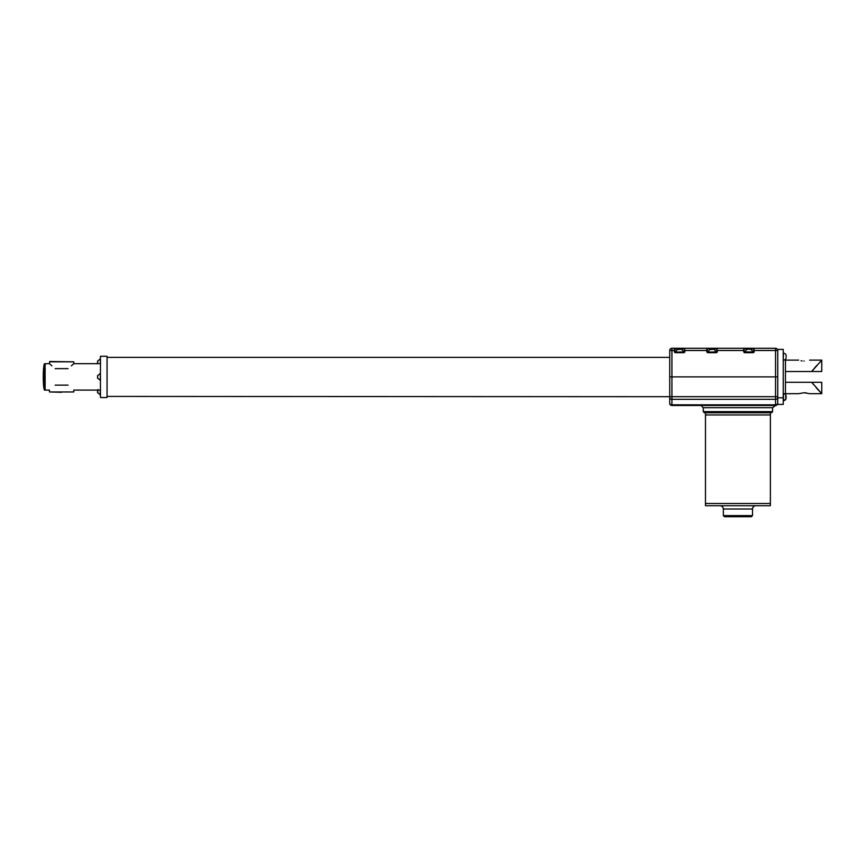 <?xml version="1.0" encoding="UTF-8"?>
<svg xmlns="http://www.w3.org/2000/svg" width="865" height="865" viewBox="0 0 865 865"><rect width="100%" height="100%" fill="white"/><g stroke="black" fill="none" stroke-linecap="round" stroke-linejoin="round"><path stroke-width="1.3" d="M100.448 390.093L73.774 390.093L73.774 391.964L49.467 391.964L49.467 390.093L45.121 390.093L45.121 363.689L44.569 363.689C43.769 364.522 43.337 368.89 43.25 376.783L43.25 376.999C43.337 384.893 43.769 389.261 44.569 390.093L45.121 390.093L45.121 363.689L49.467 363.689L49.792 361.494L73.774 361.819L49.467 361.819M71.341 365.895L73.774 363.689L100.448 363.689M785.452 394.505L784.533 393.867A2.195 2.195 0 0 1 785.452 393.672L798.654 393.672L804.147 392.742L809.651 393.672L821.75 393.672L821.75 382.287L811.727 382.287L821.75 393.672M804.147 361.04C797.054 360.035 797.054 360.035 804.147 361.04C811.24 360.035 811.24 360.035 804.147 361.04C811.24 360.035 811.24 360.035 804.147 361.04L803.877 361.04M801.087 360.748L802.039 360.9M784.533 359.916A2.195 2.195 0 0 0 785.452 360.121L785.452 371.507L811.727 371.507L813.478 369.236M820.626 392.483L818.431 390.147M818.139 389.834L816.063 387.552M813.435 384.493L811.846 382.449M806.212 392.872L804.147 392.742M811.727 382.287L785.452 382.287L785.452 393.672M814.473 368.058L815.154 367.257M815.706 366.63L816.83 365.387M811.727 371.507L821.75 360.121L811.727 371.507L821.75 371.507L821.75 360.121L809.651 360.121M783.247 349.395L783.247 404.398L777.743 404.398L777.743 349.395L783.247 349.395M783.247 397.792L777.743 397.792M785.452 371.507L785.452 382.287M61.62 392.288L49.467 391.964M55.176 385.141C47.824 391.434 47.824 391.434 55.176 385.141L68.065 385.141C75.417 391.434 75.417 391.434 68.065 385.141M68.065 368.641C75.417 362.349 75.417 362.349 68.065 368.641L55.176 368.641C47.824 362.349 47.824 362.349 55.176 368.641M51.9 365.895L49.467 363.689M681.836 349.622L681.004 349.255L681.836 349.622A2.746 2.746 0 0 1 683.091 351.925L675.5 352.142L683.75 352.142L683.75 352.693L675.5 352.693A1.103 1.103 0 0 1 674.397 351.59L674.397 350.487L671.921 350.487L671.921 376.891L775.548 376.891L669.726 376.891L669.726 350.487L669.726 376.891L671.921 376.891L671.921 396.689L775.548 396.689L775.548 376.891L777.743 376.891L775.548 376.891L775.548 350.487L754.15 350.487L754.15 351.59A1.103 1.103 0 0 1 753.047 352.693L744.797 352.693A1.103 1.103 0 0 1 743.705 351.59L743.705 350.487L717.301 350.487L717.301 351.59A1.103 1.103 0 0 1 716.198 352.693L707.948 352.693A1.103 1.103 0 0 1 706.846 351.59L706.846 350.487L684.853 350.487L684.853 351.59A1.103 1.103 0 0 1 683.75 352.693M714.285 349.622L713.452 349.255L714.285 349.622A2.746 2.746 0 0 1 715.539 351.925L707.948 352.142L716.198 352.142L716.198 352.693M745.457 352.142L753.047 352.142L745.457 351.925A2.746 2.746 0 0 1 746.711 349.622L747.555 349.255L746.711 349.622M671.921 348.292L671.921 350.487L669.726 350.487A2.195 2.195 0 0 1 671.921 348.292A2.195 2.195 0 0 0 669.726 350.487A2.195 2.195 0 0 1 671.921 348.292L775.548 348.292A2.195 2.195 0 0 1 777.743 350.487A2.195 2.195 0 0 0 775.548 348.292L775.548 350.487L777.743 350.487M743.705 351.59L744.257 351.59A0.551 0.551 0 0 0 744.797 352.142A0.551 0.551 0 0 1 744.257 351.59L744.257 350.487L744.257 351.59L745.479 351.59M674.397 351.59L674.949 351.59A0.551 0.551 0 0 0 675.5 352.142A0.551 0.551 0 0 1 674.949 351.59L674.949 350.487L674.949 351.59L676.181 351.59M706.846 351.59L707.397 351.59A0.551 0.551 0 0 0 707.948 352.142A0.551 0.551 0 0 1 707.397 351.59L707.397 350.487L707.397 351.59L708.63 351.59M709.711 348.292L706.846 348.292A0.551 0.551 0 0 1 707.397 348.844L706.846 350.487L706.846 348.292A0.551 0.551 0 0 1 707.397 348.844L716.75 348.844L716.75 351.59L717.301 348.292L714.436 348.292M748.928 348.292L743.705 348.292A0.551 0.551 0 0 1 744.257 348.844L743.705 350.487L743.705 348.292M717.301 348.292L717.301 348.292A0.551 0.551 0 0 0 716.75 348.844A0.551 0.551 0 0 1 717.301 348.292M683.069 351.59L684.302 351.59L684.302 348.844L674.949 348.844L674.397 350.487L674.397 348.292A0.551 0.551 0 0 1 674.949 348.844A0.551 0.551 0 0 0 674.397 348.292A0.551 0.551 0 0 1 674.949 348.844L674.949 351.59M684.853 351.59L684.302 351.59A0.551 0.551 0 0 1 683.75 352.142A0.551 0.551 0 0 0 684.302 351.59L684.853 348.292A0.551 0.551 0 0 0 684.302 348.844A0.551 0.551 0 0 1 684.853 348.292M752.377 351.59L753.599 351.59L753.599 348.844L744.257 348.844M754.15 351.59L753.599 351.59A0.551 0.551 0 0 1 753.047 352.142A0.551 0.551 0 0 0 753.599 351.59L754.15 348.292A0.551 0.551 0 0 0 753.599 348.844A0.551 0.551 0 0 1 754.15 348.292M715.517 351.59L716.75 351.59A0.551 0.551 0 0 1 716.198 352.142A0.551 0.551 0 0 0 716.75 351.59L717.301 351.59M704.38 412.756L703.277 411.654L772.575 411.654L771.483 412.756L704.38 412.756L705.472 412.756L705.472 414.951L770.38 414.951L770.38 503.506L723.475 503.506L770.38 503.506L770.38 505.711L705.472 505.711L705.472 503.506L723.475 503.506L705.472 503.506L705.472 414.951L770.38 414.951L770.38 412.756M752.507 515.605L752.507 509.009L723.356 509.009L723.356 515.605L752.507 515.605L751.404 516.708L724.448 516.708L743.932 516.708M669.726 396.419L669.726 376.891L669.726 396.689L107.055 396.419M772.575 411.654L772.575 407.696L775.548 405.49L671.921 405.49A2.195 2.195 0 0 1 669.726 403.295L669.726 396.689L671.921 396.689L671.921 404.831L775.548 404.831L775.548 399.338L671.921 399.338A2.195 1.762 0 0 1 669.726 397.576M777.743 403.295A2.195 2.195 0 0 1 775.548 405.49L775.548 404.831A2.195 1.762 180 0 0 777.743 403.079M107.055 376.891L107.055 397.522L100.448 397.522L100.448 356.272L107.055 356.272L107.055 376.891M97.572 392.602L97.572 391.164M97.572 390.656L97.572 390.061L97.572 390.656M97.94 389.499L97.572 392.818M97.572 378.059L97.572 376.621M97.637 375.518L97.572 378.264M97.572 363.516L97.572 362.078M97.637 360.975L97.572 363.722M785.766 397.586L786.134 395.77M783.247 400.582L783.474 400.582A2.746 2.746 0 0 0 785.777 399.338L785.766 394.883L786.134 396.721M785.766 397.197L786.134 398.462M785.766 399.338L783.474 400.582L783.474 393.651A2.746 2.746 0 0 1 785.777 394.905L785.766 399.327L786.134 397.511M783.247 360.132L783.474 353.201A2.746 2.746 0 0 1 785.777 354.455L786.134 355.299L785.766 354.455M786.134 356.942L786.134 355.299L786.134 356.942M783.474 360.132A2.746 2.746 0 0 0 785.777 358.889L786.134 358.045L785.777 358.889M783.474 353.201A2.746 2.746 0 0 1 785.777 354.455M751.144 349.622L750.301 349.255L751.144 349.622A2.746 2.746 0 0 1 752.388 351.925L752.388 352.142M750.301 349.255L747.555 349.255L750.301 349.255M683.091 351.925L676.16 352.142M681.004 349.255L677.403 349.622L681.004 349.255M676.16 351.925A2.746 2.746 0 0 1 677.403 349.622M715.539 351.925L708.608 352.142M713.452 349.255L709.862 349.622L713.452 349.255M708.608 351.925A2.746 2.746 0 0 1 709.862 349.622M44.569 363.689L44.569 390.093M706.846 348.292A0.551 0.551 0 0 1 707.397 348.844M675.5 352.142L675.5 352.693M744.797 352.142L744.797 352.693M753.047 352.142L753.047 352.693M707.948 352.142L707.948 352.693M772.575 407.696L703.277 407.696L701.072 405.49M669.726 403.079A2.195 1.762 0 0 0 671.921 404.831L671.921 405.49A2.195 2.195 0 0 1 669.726 403.295M777.743 397.576A2.195 1.762 180 0 1 775.548 399.338L775.548 396.689L777.743 396.689M100.232 390.093L100.232 394.905L97.496 392.429M100.448 373.431L100.232 380.362L97.496 377.875M100.448 358.878L100.232 363.689M752.388 351.925L745.457 351.925M798.654 360.121L785.452 360.121M73.774 363.689L73.774 361.819M716.75 351.59L716.75 348.844M684.302 351.59L684.302 350.487M723.356 509.009C723.151 506.998 722.059 505.906 720.048 505.711M723.356 515.605L724.448 516.708M752.507 509.009C752.701 506.998 753.793 505.906 755.805 505.711M703.277 411.654L703.277 407.696M725.822 404.939L725.281 405.49M107.055 357.364L669.726 357.364M100.232 373.431L97.496 375.907M100.232 358.878L97.496 361.365"/></g></svg>
